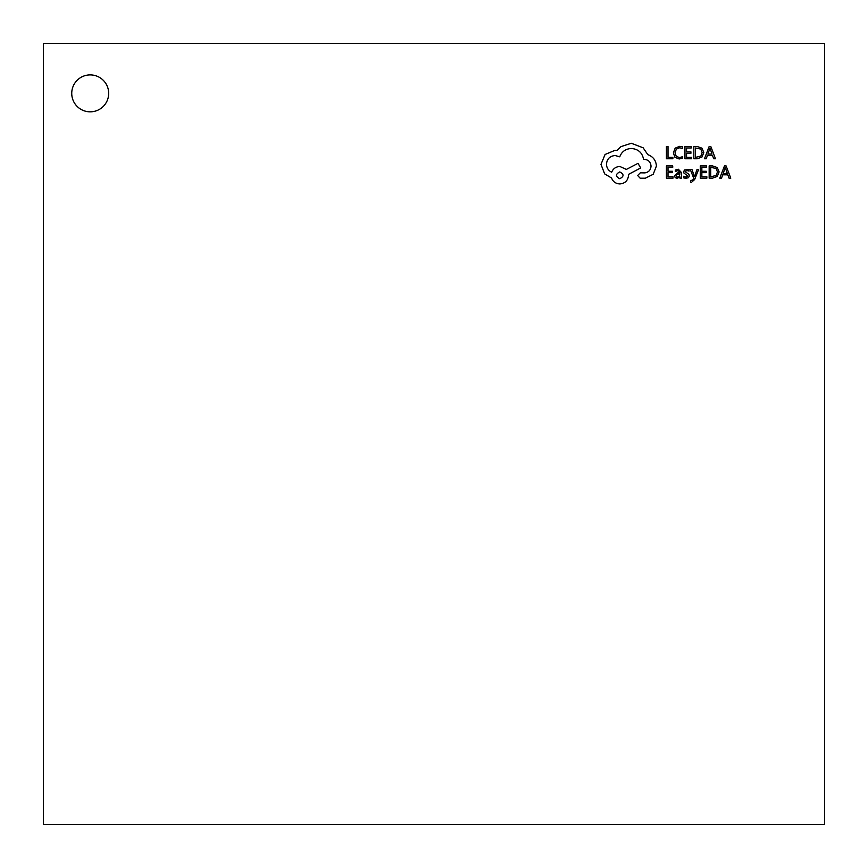 <?xml version="1.0" encoding="UTF-8"?>
<svg xmlns="http://www.w3.org/2000/svg" width="868" height="868" viewBox="0 0 868 868"><rect width="100%" height="100%" fill="white"/><g stroke="black" fill="none" stroke-linecap="round" stroke-linejoin="round"><path stroke-width="1.3" d="M71.74 93.364A18.467 18.467 0 0 0 90.218 111.831A18.467 18.467 0 0 0 108.684 93.364A18.467 18.467 0 0 0 90.218 74.898A18.467 18.467 0 0 0 71.74 93.364M824.6 824.6L824.6 43.4L43.4 43.4L43.4 824.6L824.6 824.6M672.874 158.768L672.874 157.379L668.013 157.379L668.013 146.551L666.429 146.551L666.429 158.768L672.874 158.768M679.145 158.974L682.53 158.269L682.53 156.75L679.373 157.575L676.237 156.283L675.033 152.801L676.313 149.122L679.644 147.766L682.53 148.493L682.53 146.844L679.633 146.345L675.141 148.146L673.373 152.887L674.946 157.303L679.145 158.974M691.546 158.768L691.546 157.379L686.555 157.379L686.555 153.267L690.917 153.267L690.917 151.867L686.555 151.867L686.555 147.951L691.264 147.951L691.264 146.551L684.971 146.551L684.971 158.768L691.546 158.768M693.857 158.768L697.221 158.768L701.962 157.054L703.807 152.508L701.962 148.168L697.34 146.551L693.857 146.551L693.857 158.768M695.431 147.951L695.431 157.379L700.845 156.099L702.147 152.551L700.801 149.101L695.431 147.951M715.482 158.768L710.827 146.551L709.134 146.551L704.48 158.768L706.226 158.768L707.398 155.426L712.487 155.426L713.735 158.768L715.482 158.768M707.897 154.048L711.999 154.048L709.97 148.113L707.897 154.048M673.004 178.157L673.004 176.768L668.013 176.768L668.013 172.656L672.385 172.656L672.385 171.256L668.013 171.256L668.013 167.34L672.722 167.34L672.722 165.94L666.429 165.94L666.429 178.157L673.004 178.157M678.331 169.227L675.326 170.041L675.326 171.528L678.179 170.475L679.948 172.613L677.365 172.971L674.469 175.824L675.217 177.68L677.235 178.363L679.915 176.812L679.948 178.157L681.489 178.157L681.489 172.537L678.331 169.227M676.432 174.587L676.465 176.714L677.637 177.105L679.297 176.399L679.948 173.774L676.432 174.587M686.078 177.115L683.561 176.269L683.561 177.853L685.926 178.363L688.465 177.669L689.452 175.781L688.942 174.338L685.145 171.647L686.816 170.475L689.029 171.104L689.029 169.618L684.548 169.922L683.572 171.788L684.006 173.166L687.879 175.933L686.078 177.115M698.631 169.434L697.037 169.434L694.465 176.714L691.959 169.434L690.244 169.434L693.673 178.135L693 179.73L690.57 180.783L690.57 182.15L691.557 182.269L694.671 179.481L698.631 169.434M706.856 178.157L706.856 176.768L701.854 176.768L701.854 172.656L706.226 172.656L706.226 171.256L701.854 171.256L701.854 167.34L706.574 167.34L706.574 165.94L700.281 165.94L700.281 178.157L706.856 178.157M709.156 178.157L712.519 178.157L717.272 176.443L719.105 171.897L717.272 167.557L712.65 165.94L709.156 165.94L709.156 178.157M710.74 167.34L710.74 176.768L716.143 175.488L717.456 171.94L716.111 168.49L710.74 167.34M730.78 178.157L726.125 165.94L724.444 165.94L719.789 178.157L721.536 178.157L722.708 174.815L727.796 174.815L729.044 178.157L730.78 178.157M723.207 173.437L727.308 173.437L725.268 167.502L723.207 173.437M656.425 166.038C655.991 160.417 653.116 156.62 647.821 154.656L643.123 147.788L631.307 143.274L620.88 146.659L617.061 150.479L615.065 150.305L605.072 154.482L600.981 164.388L604.638 173.86L611.582 178.027C612.992 181.737 615.737 183.701 619.839 183.94C625.123 183.43 628.02 180.533 628.53 175.249L628.53 174.381L640.692 167.947L638.002 163.347L626.36 169.423L619.839 166.472C615.857 166.732 613.134 168.642 611.669 172.2C608.414 170.627 606.678 167.958 606.461 164.215C606.971 158.92 609.868 156.023 615.152 155.524L619.752 156.826C621.727 151.607 625.6 148.829 631.394 148.482C638.23 149.057 642.287 152.681 643.568 159.343L644.262 159.343C648.385 159.734 650.642 161.99 651.033 166.124C650.729 170.03 648.646 172.287 644.783 172.895L640.345 172.808L637.654 175.51L640.172 178.2L645.304 178.2L653.203 174.294L656.425 166.038M619.752 178.721C624.125 176.443 624.125 174.186 619.752 171.94C615.401 174.208 615.401 176.464 619.752 178.721"/></g></svg>
